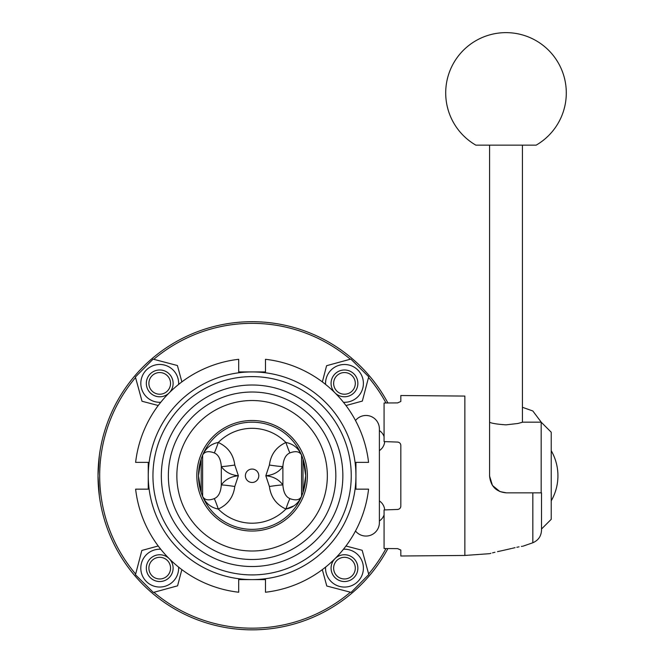<?xml version="1.0" encoding="UTF-8"?>
<svg xmlns="http://www.w3.org/2000/svg" width="663" height="663" viewBox="0 0 663 663"><rect width="100%" height="100%" fill="white"/><g stroke="black" fill="none" stroke-linecap="round" stroke-linejoin="round"><path stroke-width="0.99" d="M99.367 455.332L98.008 475.761L99.367 496.197M386.007 548.55A152.407 152.407 0 0 1 368.636 573.984M360.904 582.487A152.407 152.407 0 0 1 359.91 583.498M350.42 592.216A152.407 152.407 0 0 1 153.874 592.308M145.371 584.567A152.407 152.407 0 0 1 144.368 583.573M135.65 574.092A152.407 152.407 0 0 1 135.55 377.545M143.291 369.042A152.407 152.407 0 0 1 144.285 368.031M153.766 359.313A152.407 152.407 0 0 1 350.313 359.222M358.824 366.962A152.407 152.407 0 0 1 359.827 367.957M368.545 377.438A152.407 152.407 0 0 1 386.007 402.98M379.385 500.913A12.058 12.058 0 0 1 384.697 509.913A12.058 12.058 0 0 0 379.385 500.913M384.076 514.902A12.058 12.058 0 0 1 379.385 520.961A12.058 12.058 0 0 0 384.076 514.902M379.385 430.569A12.058 12.058 0 0 1 384.076 436.627A12.058 12.058 0 0 0 379.385 430.569M384.697 441.616A12.058 12.058 0 0 1 379.385 450.616A12.058 12.058 0 0 0 384.697 441.616M387.905 402.971A154.089 154.089 0 0 0 100.08 500.921A154.089 154.089 0 0 0 387.905 548.558M252.097 529.356A53.595 53.595 0 0 1 205.679 448.967A53.595 53.595 0 0 1 298.507 448.967A53.595 53.595 0 0 1 252.097 529.356M303.414 460.296L305.693 475.761L303.414 491.233M200.781 491.233L198.502 475.761L200.781 460.296M202.621 455.15C204.552 451.462 208.447 450.716 214.298 452.912C218.467 454.727 220.804 459.277 221.309 466.578C225.254 472.006 230.948 475.064 238.373 475.761C230.939 476.465 225.254 479.523 221.309 484.951C220.796 492.269 218.459 496.819 214.298 498.617A13.401 0.994 -108.3 0 1 218.284 509.051C227.89 504.609 233.393 497.093 234.793 486.501L238.373 475.761L234.793 465.028C233.417 454.462 227.915 446.945 218.284 442.478C211.091 443.804 205.87 448.031 202.621 455.15L202.621 496.38C205.87 503.499 211.091 507.725 218.284 509.051L218.235 509.043M210.494 505.993L209.433 505.256M301.566 455.15C298.325 448.031 293.104 443.804 285.902 442.478C276.272 446.945 270.777 454.462 269.402 465.028A13.401 0.721 -171.4 0 0 282.886 466.578C283.383 459.277 285.72 454.727 289.888 452.912C295.748 450.716 299.635 451.462 301.566 455.15L301.566 496.38L299.85 499.728M296.767 503.557L295.582 504.618M293.842 505.894L285.902 509.051C293.104 507.725 298.325 503.499 301.566 496.38C299.635 500.068 295.748 500.805 289.888 498.617C285.72 496.802 283.383 492.253 282.886 484.951C278.932 479.523 273.247 476.465 265.822 475.761L269.402 486.501C270.777 497.068 276.28 504.584 285.902 509.051A47.446 47.446 0 0 1 218.284 509.051M258.794 475.761A6.696 6.696 0 0 1 248.749 481.57A6.696 6.696 0 0 1 248.749 469.959A6.696 6.696 0 0 1 258.794 475.761M201.187 459.02L201.187 492.51M269.402 465.028L265.822 475.761C273.247 475.064 278.932 472.006 282.886 466.578L282.886 484.951A13.401 0.721 -8.6 0 0 269.402 486.501M214.298 452.912A13.401 0.994 -71.7 0 0 218.284 442.478A47.446 47.446 0 0 1 285.902 442.478A13.401 0.994 -108.3 0 0 289.888 452.912M289.888 498.617A13.401 0.994 -71.7 0 0 285.902 509.051M296.485 447.699L297.621 448.843M214.298 498.617C208.447 500.805 204.552 500.068 202.621 496.38M234.793 465.028A13.401 0.721 171.4 0 1 221.309 466.578L221.309 484.951A13.401 0.721 -171.4 0 1 234.793 486.501M206.359 449.083L207.204 448.188M212.699 444.309L213.759 443.829M303.008 492.51L303.008 459.02M347.296 578.592A10.832 10.832 0 0 1 334.003 565.357A10.832 10.832 0 0 1 352.111 560.467A10.832 10.832 0 0 1 347.296 578.592M331.541 571.672A13.401 13.401 0 0 0 347.967 581.07A13.401 13.401 0 0 0 356.064 561.428A13.401 13.401 0 0 0 334.997 558.66A13.401 13.401 0 0 0 347.967 581.07A13.401 13.401 0 0 0 357.407 564.644A13.401 13.401 0 0 0 340.973 555.204M345.953 546.014L362.155 550.273L368.785 574.523L351.1 592.39L326.784 586.009L322.309 569.65M325.574 567.122A18.929 18.929 0 0 0 349.459 586.399A18.929 18.929 0 0 0 343.451 549.237M149.266 570.967A10.832 10.832 0 0 1 162.501 557.674A10.832 10.832 0 0 1 167.399 575.782A10.832 10.832 0 0 1 149.266 570.967M156.186 555.213A13.401 13.401 0 0 0 146.788 571.639A13.401 13.401 0 0 0 166.43 579.735A13.401 13.401 0 0 0 169.198 558.669A13.401 13.401 0 0 0 146.788 571.639A13.401 13.401 0 0 0 163.214 581.07A13.401 13.401 0 0 0 172.653 564.644M181.844 569.625L177.585 585.827L153.335 592.457L135.467 574.771L141.857 550.447L158.208 545.981M160.736 549.237A18.929 18.929 0 0 0 141.468 573.13A18.929 18.929 0 0 0 178.62 567.122M156.891 372.938A10.832 10.832 0 0 1 170.184 386.173A10.832 10.832 0 0 1 152.076 391.062A10.832 10.832 0 0 1 156.891 372.938M172.645 379.858A13.401 13.401 0 0 0 156.219 370.451A13.401 13.401 0 0 0 148.122 390.101A13.401 13.401 0 0 0 169.189 392.869A13.401 13.401 0 0 0 156.219 370.451A13.401 13.401 0 0 0 146.788 386.885A13.401 13.401 0 0 0 163.214 396.325M158.233 405.507L142.031 401.256L135.401 377.007L153.095 359.139L177.411 365.52L181.877 381.88M178.62 384.407A18.929 18.929 0 0 0 154.728 365.131A18.929 18.929 0 0 0 160.736 402.284M354.929 380.562A10.832 10.832 0 0 1 341.694 393.855A10.832 10.832 0 0 1 336.796 375.747A10.832 10.832 0 0 1 354.929 380.562M348 396.317A13.401 13.401 0 0 0 357.407 379.891A13.401 13.401 0 0 0 337.757 371.794A13.401 13.401 0 0 0 334.997 392.861A13.401 13.401 0 0 0 357.407 379.891A13.401 13.401 0 0 0 340.973 370.451A13.401 13.401 0 0 0 331.533 386.885M322.351 381.905L326.602 365.703L350.86 359.073L368.719 376.758L362.338 401.074L345.978 405.549M343.451 402.284A18.929 18.929 0 0 0 362.727 378.399A18.929 18.929 0 0 0 325.574 384.407M355.501 531.005A13.401 13.401 0 0 0 379.385 522.659L379.385 428.87A13.401 13.401 0 0 0 355.501 420.524M252.097 531.038A55.269 55.269 0 0 1 204.229 448.13A55.269 55.269 0 0 1 299.958 448.13A55.269 55.269 0 0 1 252.097 531.038M252.097 559.506A83.745 83.745 0 0 1 179.574 433.892A83.745 83.745 0 0 1 324.621 433.892A83.745 83.745 0 0 1 252.097 559.506M252.097 551.003A75.234 75.234 0 0 1 186.941 438.144A75.234 75.234 0 0 1 317.254 438.144A75.234 75.234 0 0 1 252.097 551.003M368.57 489.161A117.243 117.243 0 0 1 265.49 592.233L265.49 579.603L252.097 579.603A103.842 103.842 0 0 1 148.255 475.761A103.842 103.842 0 0 1 252.097 371.926A103.842 103.842 0 0 1 355.94 475.761A103.842 103.842 0 0 1 252.097 579.603L238.697 579.603L238.697 592.233A117.243 117.243 0 0 1 135.625 489.161L148.255 489.161L148.255 462.368L135.625 462.368A117.243 117.243 0 0 1 238.697 359.296L238.697 371.926L265.49 371.926L265.49 359.296A117.243 117.243 0 0 1 368.57 462.368L355.94 462.368L355.94 489.161L368.57 489.161M252.097 574.912A99.152 99.152 0 0 1 166.231 426.185A99.152 99.152 0 0 1 337.964 426.185A99.152 99.152 0 0 1 252.097 574.912M252.097 566.525A90.756 90.756 0 0 1 173.499 430.386A90.756 90.756 0 0 1 330.696 430.386A90.756 90.756 0 0 1 252.097 566.525M397.593 402.905L400.825 401.48L397.593 402.905L384.076 402.996L384.076 441.599L397.593 442.072C399.615 442.378 400.692 443.489 400.825 445.42L400.825 506.109C400.692 508.04 399.615 509.151 397.593 509.457L384.076 509.93L384.076 548.533L397.593 548.624L400.825 550.05L400.825 556.008L464.854 555.453L464.854 396.076L400.825 395.521L400.825 401.48M400.825 550.05L397.593 548.624M541.505 492.849L506.333 492.849L499.919 491.565L492.443 485.449L489.592 476.1C490.678 486.385 496.264 491.963 506.333 492.849L532.837 492.849L532.837 542.757C538.323 540.378 541.215 536.193 541.505 530.218L541.505 492.849M522.419 407.273L532.837 410.985L541.414 422.414M397.924 509.433L398.77 509.201M399.399 508.852L399.822 508.496M399.822 443.033L399.399 442.677M398.77 442.329L397.924 442.097M489.592 476.1L489.592 145.147M511.364 548.541C526.43 545.334 526.43 545.334 511.364 548.541L501.311 550.829C486.228 554.392 486.228 554.392 501.311 550.829L511.364 548.541M522.394 546.254L521.408 546.411M519.063 546.834L516.808 547.282M515.06 547.655L512.109 548.359M501.245 550.837L497.499 551.641M494.971 552.246L492.526 552.867M490.902 553.307L490.148 553.522M541.505 529.024L551.226 519.311L551.226 432.218L541.174 422.165L522.751 422.165L517.844 423.491L506.002 424.85C497.374 424.254 491.905 423.4 489.592 422.273M541.174 422.165L541.174 492.849M529.803 145.147L536.152 145.147A60.292 60.292 0 0 0 564.992 80.455A60.292 60.292 0 0 0 470.581 44.139A60.292 60.292 0 0 0 475.852 145.147L529.803 145.147M522.419 422.273L522.419 145.147M532.837 542.757L523.082 546.146M464.854 555.453L489.592 553.68M551.226 500.83A50.247 50.247 0 0 0 551.226 450.699"/></g></svg>
